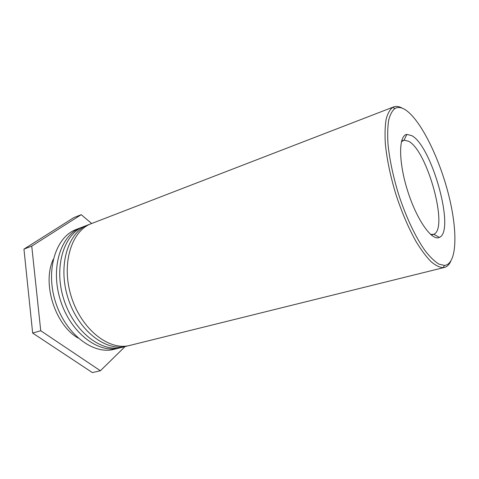 <?xml version="1.0" encoding="UTF-8"?>
<svg xmlns="http://www.w3.org/2000/svg" width="479" height="479" viewBox="0 0 479 479"><rect width="100%" height="100%" fill="white"/><g stroke="black" fill="none" stroke-linecap="round" stroke-linejoin="round"><path stroke-width="0.72" d="M405.863 110.122C420.975 120.558 439.243 157.896 448.518 194.402C457.876 230.884 457.265 264.133 444.488 265.438L439.004 264.151C434.884 261.672 430.447 257.451 425.687 251.499C416.029 238.243 405.917 217.023 398.396 193.696C392.966 175.763 389.499 159.19 387.99 143.969C387.421 134.611 387.649 126.672 388.679 120.151C390.134 114.571 392.229 110.679 394.959 108.488C398.049 106.751 401.677 107.29 405.863 110.122M402.486 108.29C399.223 106.41 396.301 105.949 393.708 106.901L392.624 107.428C389.804 109.649 387.637 113.607 386.116 119.295C385.038 125.953 384.775 134.06 385.332 143.622C386.84 159.184 390.373 176.134 395.923 194.474C401.905 212.682 408.743 228.591 416.437 242.194C421.472 250.349 426.34 256.834 431.046 261.666C435.555 265.456 439.602 267.45 443.189 267.647L444.374 267.456C447.045 266.755 449.176 264.695 450.769 261.283M411.82 135.659L406.887 134.389C398.546 135.312 398.324 161.579 407.599 190.792C416.772 220.035 432.028 241.416 439.387 237.386C455.463 231.219 432.1 146.394 411.82 135.659M393.708 106.901L91.435 223.597C71.365 230.752 60.917 264.151 71.371 296.896C81.604 329.708 109.326 351.059 129.875 345.401L444.374 267.456M401.396 141.778L404.048 140.185L408.611 141.251C427.418 150.711 448.871 228.926 433.74 234.267L430.651 234.488M128.18 345.766L126.51 346.233C105.913 351.903 78.173 330.654 67.982 297.962C57.564 265.342 68.084 232.028 88.208 224.843L89.842 224.268M88.208 224.843L84.196 226.393C64.006 233.602 53.409 266.821 63.779 299.291C73.922 331.833 101.674 352.945 122.337 347.263L126.51 346.233M120.672 347.628L119.026 348.083C98.309 353.777 70.551 332.767 60.444 300.345C50.109 267.989 60.779 234.854 81.011 227.621L82.622 227.052M81.011 227.621L76.275 229.447C55.971 236.716 45.206 269.731 55.486 301.908C65.533 334.15 93.303 355.011 114.098 349.305L119.026 348.083M78.071 338.036C55.031 324.888 41.924 283.352 53.241 259.355M125.043 346.592L100.404 370.752L40.739 330.732L31.746 246.116L81.214 214.676L91.681 223.501M81.214 214.676L73.712 217.676L23.95 249.128L31.746 246.116M23.95 249.128L32.656 333.067L40.739 330.732M32.656 333.067L92.375 372.59L100.404 370.752M394.959 108.488L392.624 107.428M444.488 265.438L443.189 267.647M431.25 235.003L433.136 234.482M401.594 141.012L403.432 140.353M433.74 234.267L439.387 237.386M404.048 140.185L406.887 134.389"/></g></svg>

